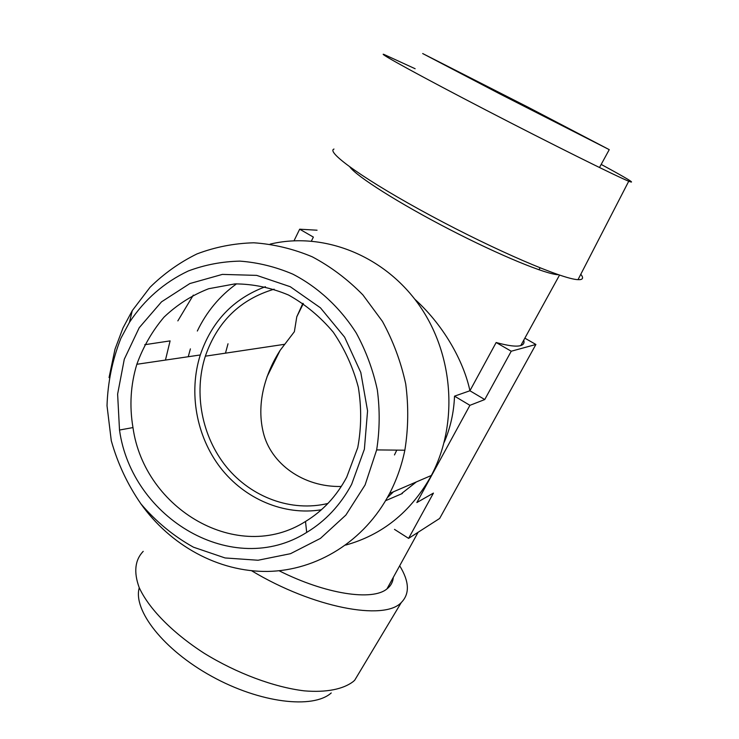 <?xml version="1.0" encoding="UTF-8"?>
<svg xmlns="http://www.w3.org/2000/svg" width="739" height="739" viewBox="0 0 739 739"><rect width="100%" height="100%" fill="white"/><g stroke="black" fill="none" stroke-linecap="round" stroke-linejoin="round"><path stroke-width="1.11" d="M608.816 149.426L499.684 93.816L422.671 53.541L528.884 107.617L608.816 149.426M601.186 164.418C627.568 178.718 636.75 184.325 628.741 181.231C616.123 176.168 551.266 143.948 486.234 110.222C421.128 76.477 377.684 52.608 383.717 54.326L415.142 68.736M580.799 274.261C583.45 277.559 583.117 279.36 579.773 279.656L578.018 279.656C562.906 279.333 495.924 250.715 431.188 215.871C366.368 181.055 325.493 151.966 333.973 149.056M302.879 303.313L296.782 316.791L294.371 331.7L280.118 350.378C267.167 370.442 255.676 400.963 263.241 432.278C270.576 463.63 303.359 487.407 341.289 486.465M558.444 274.732C546.574 274.575 499.934 255.5 449.506 229.423C399.069 203.382 356.826 176.547 349.916 167.023M274.141 289.189C240.314 299.267 217.377 321.594 205.34 356.18C193.452 393.213 201.83 436.749 226.587 467.094C251.399 497.338 291.295 512.256 327.904 503.471M311.415 241.062L313.364 237.09L299.674 229.192L317.049 230.208M523.748 340.171C524.579 342.887 523.591 344.688 520.773 345.575C516.469 346.868 508.266 345.852 496.155 342.517L469.912 390.765C464.665 365.195 446.55 327.94 414.745 299.138M320.708 509.873L321.206 509.919M385.601 500.691L402.404 493.467M393.296 577.399C392.917 582.083 390.802 585.916 386.959 588.909C372.521 601.158 325.807 594.304 279.083 570.757M394.478 454.928L396.788 450.125M265.421 286.714C233.404 298.639 211.696 321.391 200.287 354.96C188.408 392.418 196.26 436.186 220.37 467.611C244.572 498.917 283.905 515.905 321.382 509.762M524.856 338.157L535.895 344.476L511.249 351.228L496.155 342.517M394.497 529.383L408.593 538.38L439.65 518.455L535.895 344.476M399.679 565.778C409.341 581.51 409.896 593.75 401.323 602.488C384.446 621.093 313.179 607.846 251.657 570.785M294.039 240.748L299.674 229.192M190.403 348.873L188.242 356.734M387.31 497.707L393.425 491.814M236.572 283.813C219.64 296.025 206.56 311.766 197.331 331.026M225.469 353.168L228.018 343.783M511.249 351.228L484.747 399.55L469.912 390.765L454.522 396.15C453.885 412.436 450.43 427.844 444.157 442.384M416.343 481.939L401.998 493.218M346.683 477.228L357.75 447.631C361.426 427.779 361.62 407.669 358.332 387.282C353.057 367.301 344.688 348.919 333.215 332.125C320.246 316.745 305.346 304.376 288.515 295.018C271.019 287.683 253.172 283.97 234.965 283.887L208.675 288.727C191.992 295.221 177.111 304.69 164.021 317.142C152.271 331.017 143.218 346.73 136.844 364.281C130.618 384.816 129.325 405.914 132.974 427.576C144.354 509.531 238.069 564.439 305.503 521.485C322.795 510.954 336.522 496.202 346.683 477.228M408.593 538.38L433.433 493.098L416.851 502.548L469.921 405.323L484.747 399.55M360.928 669.848L354.72 680.194L353.279 681.534C343.164 689.265 326.324 692.665 304.366 690.863C274.067 687.224 236.711 673.331 204.14 653.239C172.196 632.658 148.484 608.206 139.135 587.422C133.574 572.06 134.932 560.033 143.209 551.349M345.676 545.086C382.035 534.99 410.265 512.395 430.366 477.302L431.345 475.473C458.753 423.881 453.764 353.648 418.542 304.256C383.329 254.798 322.703 231.547 270.169 244.11M193.313 295.092L177.85 320.883M144.733 344.716L170.099 340.891L165.453 360.078M454.522 396.15L469.921 405.323M351.625 484.35L364.382 449.22L367.569 410.884L360.798 372.474L344.623 337.16L320.43 307.812L290.279 286.723L256.692 275.379L222.356 274.4L189.868 283.545L161.527 301.835L139.209 327.728L124.291 359.228L117.621 394.109L119.506 430.033C131.865 518.815 233.173 578.831 306.694 532.422C325.539 521.023 340.513 504.996 351.625 484.35M331.238 692.951C313.087 709.237 260.082 703.085 211.779 676.37C163.365 649.803 132.734 610.1 139.274 587.727M140.622 503.462C170.376 545.484 218.402 572.069 267.638 571.432C316.772 570.563 364.503 541.345 389.601 493.458C396.594 479.999 401.683 465.579 404.852 450.208C408.371 428.389 408.658 406.302 405.72 383.947C400.944 361.879 393.176 341.03 382.442 321.382L362.867 294.879C347.607 279.305 330.73 266.613 312.218 256.793C293.134 248.812 273.652 244.147 253.782 242.789C234.041 243.334 215.104 247.048 196.953 253.93C179.568 262.474 163.929 273.606 150.035 287.295L132.29 310.602L122.988 327.968L114.998 349.205L109.049 377.601M120.947 338.213C112.439 359.653 107.792 382.155 107.016 405.729L111.275 440.703C117.704 463.556 127.607 484.627 140.983 503.933C156.105 521.725 173.6 536.144 193.47 547.193L225.081 557.954L258.059 560.245L290.51 553.687L320.43 538.398L345.88 515.065L365.094 484.96L376.659 449.912C379.772 430.107 379.994 410.062 377.306 389.795C372.964 369.768 365.944 350.84 356.244 333.003C339.995 307.452 318.029 287.166 292.801 274.132C275.536 266.797 257.902 262.456 239.898 261.126C222.005 261.523 204.814 264.802 188.316 270.973C164.15 282.427 144.521 299.563 129.436 322.38L120.947 338.213M599.486 167.522L609.25 149.638M628.741 181.231L578.018 279.656M303.323 303.609L296.782 316.791M280.118 350.378L266.955 376.918M540.052 267.86L538.999 269.8M284.21 344.356L205.34 356.18M559.534 275.093L520.773 345.575M418.098 532.283L386.959 588.909M200.287 354.96L136.844 364.281M354.72 680.194L401.323 602.488M305.503 521.485L306.694 532.422M132.974 427.576L119.506 430.033M389.601 493.458L431.345 475.473M129.436 322.38L132.29 310.602M376.659 449.912L404.852 450.208"/></g></svg>
